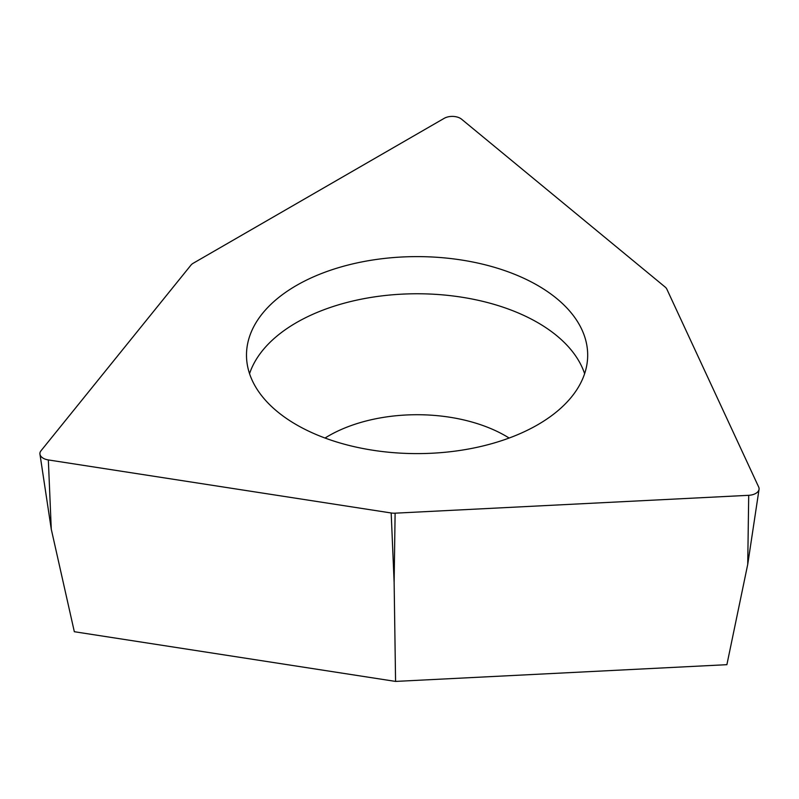<?xml version="1.0" encoding="UTF-8"?>
<svg xmlns="http://www.w3.org/2000/svg" width="799" height="799" viewBox="0 0 799 799"><rect width="100%" height="100%" fill="white"/><g stroke="black" fill="none" stroke-linecap="round" stroke-linejoin="round"><path stroke-width="1.2" d="M758.7 487.07A11.376 6.562 180 0 1 759.05 489.338A11.376 6.562 180 0 1 748.713 495.31L395.115 513.178A11.376 6.562 180 0 1 391.18 512.978L48.34 459.934A11.376 6.562 180 0 1 44.754 458.976A11.376 6.562 180 0 1 39.95 454.162A11.376 6.562 180 0 1 40.969 450.816L190.981 265.098A11.376 6.562 180 0 1 193.248 263.231L444.224 118.322A11.376 6.562 180 0 1 458.786 117.583A11.376 6.562 180 0 1 461.582 119.201L665.168 287.061A11.376 6.562 180 0 1 666.835 289.128L758.7 487.07A11.376 6.562 180 0 1 748.713 495.31L395.115 513.178A11.376 6.562 180 0 1 391.18 512.978L48.34 459.934A11.376 6.562 180 0 1 44.754 458.976A11.376 6.562 180 0 1 40.969 450.816L190.981 265.098A11.376 6.562 180 0 1 193.248 263.231L444.224 118.322A11.376 6.562 180 0 1 458.786 117.583A11.376 6.562 180 0 1 461.582 119.201L665.168 287.061A11.376 6.562 180 0 1 666.835 289.128L758.7 487.07M556.833 411.605A170.596 98.497 0 0 0 587.684 355.106A170.596 98.497 0 0 0 468.384 261.173A170.596 98.497 0 0 0 277.343 298.616A170.596 98.497 0 0 0 246.492 355.106A170.596 98.497 0 0 0 365.792 449.048A170.596 98.497 0 0 0 556.833 411.605M395.115 513.178L394.127 582.261L395.575 681.417L726.89 664.678L747.724 564.404L748.713 495.31M395.575 681.417L74.327 631.719L51.276 529.218L39.95 454.162M249.558 373.682A170.596 98.497 180 0 1 277.343 335.76A170.596 98.497 180 0 1 452.753 295.94A170.596 98.497 180 0 1 584.618 373.682M394.127 582.261L391.18 512.978M48.34 459.934L51.276 529.218M509.133 438.032A125.103 72.23 0 0 0 325.043 438.032M747.724 564.404L759.05 489.338"/></g></svg>

